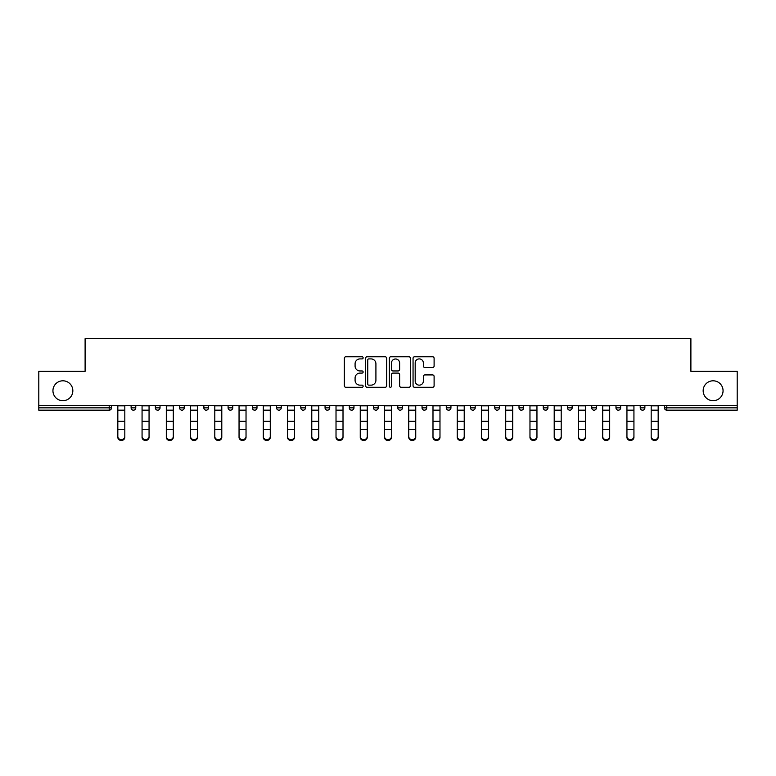 <?xml version="1.0" encoding="UTF-8"?>
<svg xmlns="http://www.w3.org/2000/svg" width="776" height="776" viewBox="0 0 776 776"><rect width="100%" height="100%" fill="white"/><g stroke="black" fill="none" stroke-linecap="round" stroke-linejoin="round"><path stroke-width="1.16" d="M72.837 390.755A9.942 9.942 0 0 1 62.885 400.697A9.942 9.942 0 0 1 52.943 390.755A9.942 9.942 0 0 1 62.885 380.803A9.942 9.942 0 0 1 72.837 390.755M723.057 390.755A9.942 9.942 0 0 1 713.115 400.697A9.942 9.942 0 0 1 703.163 390.755A9.942 9.942 0 0 1 713.115 380.803A9.942 9.942 0 0 1 723.057 390.755M363.139 357.843A1.067 1.067 0 0 0 362.072 356.766L345.863 356.766A1.523 1.523 0 0 0 344.331 358.299L344.331 385.75A1.523 1.523 0 0 0 345.863 387.282L362.072 387.282A1.067 1.067 0 0 0 363.139 386.215A1.067 1.067 0 0 0 362.072 385.148L359.967 385.148A4.879 4.879 0 0 1 355.088 380.259L355.088 377.97A4.879 4.879 0 0 1 359.967 373.091L362.072 373.091A1.067 1.067 0 0 0 363.139 372.024A1.067 1.067 0 0 0 362.072 370.957L359.967 370.957A4.879 4.879 0 0 1 355.088 366.078L355.088 363.789A4.879 4.879 0 0 1 359.967 358.91L362.072 358.91A1.067 1.067 0 0 0 363.139 357.843M432.581 367.523A1.523 1.523 0 0 0 434.104 366L434.104 358.299A1.523 1.523 0 0 0 432.581 356.766L414.578 356.766A1.523 1.523 0 0 0 413.055 358.299L413.055 385.75A1.523 1.523 0 0 0 414.578 387.282L432.581 387.282A1.523 1.523 0 0 0 434.104 385.75L434.104 376.447A1.523 1.523 0 0 0 432.581 374.924L424.879 374.924A1.523 1.523 0 0 0 423.356 376.447L423.356 381.065A4.084 4.084 0 0 1 419.273 385.148A4.084 4.084 0 0 1 415.189 381.065L415.189 362.984A4.084 4.084 0 0 1 419.273 358.91A4.084 4.084 0 0 1 423.356 362.984L423.356 366A1.523 1.523 0 0 0 424.879 367.523L432.581 367.523M38.8 405.363L38.8 371.326L85.108 371.326L85.108 338.695L690.892 338.695L690.892 371.326L737.2 371.326L737.2 405.363L38.8 405.363L38.8 407.846L109.203 407.846L109.203 405.363M386.661 358.299A1.523 1.523 0 0 0 385.139 356.766L367.135 356.766A1.523 1.523 0 0 0 365.612 358.299L365.612 385.75A1.523 1.523 0 0 0 367.135 387.282L385.139 387.282A1.523 1.523 0 0 0 386.661 385.75L386.661 358.299M390.861 356.766L408.865 356.766A1.523 1.523 0 0 1 410.388 358.299L410.388 385.75A1.523 1.523 0 0 1 408.865 387.282L401.153 387.282A1.523 1.523 0 0 1 399.63 385.75L399.63 374.614A1.523 1.523 0 0 0 398.107 373.091L392.995 373.091A1.523 1.523 0 0 0 391.473 374.614L391.473 386.215A1.067 1.067 0 0 1 390.406 387.282A1.067 1.067 0 0 1 389.339 386.215L389.339 358.299A1.523 1.523 0 0 1 390.861 356.766M109.203 410.174A2.328 2.328 0 0 0 111.531 407.846L109.203 407.846L109.203 410.174A2.328 2.328 0 0 0 111.531 407.846L111.531 405.363L111.531 407.846A2.328 2.328 0 0 1 109.203 410.174L38.8 410.174L38.8 407.846M737.2 405.363L737.2 410.174L666.797 410.174A2.328 2.328 0 0 1 664.469 407.846L664.469 405.363M131.115 405.363L131.115 407.846L131.115 405.363M133.443 410.174A2.328 2.328 0 0 1 131.115 407.846A2.328 2.328 0 0 0 133.443 410.174A2.328 2.328 0 0 0 135.771 407.846L135.771 405.363L135.771 407.846A2.328 2.328 0 0 1 133.443 410.174A2.328 2.328 0 0 1 131.115 407.846L135.771 407.846A2.328 2.328 0 0 1 133.443 410.174M155.355 405.363L155.355 407.846L155.355 405.363M160.021 405.363L160.021 407.846L160.021 405.363M179.595 405.363L179.595 407.846L179.595 405.363M184.261 405.363L184.261 407.846A2.328 2.328 0 0 1 181.933 410.174A2.328 2.328 0 0 1 179.595 407.846A2.328 2.328 0 0 0 181.933 410.174A2.328 2.328 0 0 0 184.261 407.846A2.328 2.328 0 0 1 181.933 410.174A2.328 2.328 0 0 1 179.595 407.846L184.261 407.846M203.845 405.363L203.845 407.846L203.845 405.363M208.501 405.363L208.501 407.846L208.501 405.363M228.086 405.363L228.086 407.846L228.086 405.363M232.751 405.363L232.751 407.846L232.751 405.363M256.992 405.363L256.992 407.846L252.326 407.846A2.328 2.328 0 0 0 254.664 410.174A2.328 2.328 0 0 1 252.326 407.846L252.326 405.363M276.576 405.363L276.576 407.846L276.576 405.363M281.232 405.363L281.232 407.846L281.232 405.363M300.816 405.363L300.816 407.846L300.816 405.363M305.482 405.363L305.482 407.846L305.482 405.363M325.057 405.363L325.057 407.846L325.057 405.363M329.722 405.363L329.722 407.846L329.722 405.363M349.307 405.363L349.307 407.846L349.307 405.363M353.963 405.363L353.963 407.846L353.963 405.363M373.547 405.363L373.547 407.846L373.547 405.363M378.213 405.363L378.213 407.846A2.328 2.328 0 0 1 375.875 410.174A2.328 2.328 0 0 1 373.547 407.846L378.213 407.846A2.328 2.328 0 0 1 375.875 410.174M397.787 405.363L397.787 407.846L397.787 405.363M402.453 405.363L402.453 407.846L402.453 405.363M422.037 405.363L422.037 407.846L422.037 405.363M426.693 405.363L426.693 407.846L426.693 405.363M450.943 405.363L450.943 407.846A2.328 2.328 0 0 1 448.606 410.174A2.328 2.328 0 0 1 446.278 407.846L446.278 405.363M475.184 405.363L475.184 407.846A2.328 2.328 0 0 1 472.856 410.174A2.328 2.328 0 0 1 470.518 407.846L470.518 405.363M499.424 405.363L499.424 407.846A2.328 2.328 0 0 1 497.096 410.174A2.328 2.328 0 0 1 494.768 407.846L494.768 405.363M523.674 405.363L523.674 407.846A2.328 2.328 0 0 1 521.336 410.174A2.328 2.328 0 0 1 519.008 407.846L519.008 405.363M545.586 410.174A2.328 2.328 0 0 0 547.914 407.846L547.914 405.363L547.914 407.846A2.328 2.328 0 0 1 545.586 410.174A2.328 2.328 0 0 1 543.248 407.846L543.248 405.363M572.154 405.363L572.154 407.846A2.328 2.328 0 0 1 569.827 410.174A2.328 2.328 0 0 1 567.498 407.846L567.498 405.363M591.739 405.363L591.739 407.846L591.739 405.363M596.404 405.363L596.404 407.846A2.328 2.328 0 0 1 594.067 410.174A2.328 2.328 0 0 1 591.739 407.846L596.404 407.846A2.328 2.328 0 0 1 594.067 410.174M615.979 405.363L615.979 407.846L615.979 405.363M620.645 405.363L620.645 407.846L620.645 405.363M640.229 405.363L640.229 407.846L640.229 405.363M644.885 405.363L644.885 407.846A2.328 2.328 0 0 1 642.557 410.174A2.328 2.328 0 0 1 640.229 407.846L644.885 407.846A2.328 2.328 0 0 1 642.557 410.174A2.328 2.328 0 0 0 644.885 407.846M157.683 410.174A2.328 2.328 0 0 1 155.355 407.846A2.328 2.328 0 0 0 157.683 410.174A2.328 2.328 0 0 0 160.021 407.846A2.328 2.328 0 0 1 157.683 410.174A2.328 2.328 0 0 1 155.355 407.846L160.021 407.846A2.328 2.328 0 0 1 157.683 410.174M206.174 410.174A2.328 2.328 0 0 1 203.845 407.846A2.328 2.328 0 0 0 206.174 410.174A2.328 2.328 0 0 0 208.501 407.846A2.328 2.328 0 0 1 206.174 410.174A2.328 2.328 0 0 1 203.845 407.846L208.501 407.846A2.328 2.328 0 0 1 206.174 410.174M230.414 410.174A2.328 2.328 0 0 1 228.086 407.846A2.328 2.328 0 0 0 230.414 410.174A2.328 2.328 0 0 0 232.751 407.846A2.328 2.328 0 0 1 230.414 410.174A2.328 2.328 0 0 1 228.086 407.846L232.751 407.846A2.328 2.328 0 0 1 230.414 410.174M254.664 410.174A2.328 2.328 0 0 0 256.992 407.846A2.328 2.328 0 0 1 254.664 410.174A2.328 2.328 0 0 1 252.326 407.846M278.904 410.174A2.328 2.328 0 0 1 276.576 407.846L281.232 407.846A2.328 2.328 0 0 1 278.904 410.174A2.328 2.328 0 0 0 281.232 407.846A2.328 2.328 0 0 1 278.904 410.174M303.144 410.174A2.328 2.328 0 0 1 300.816 407.846L305.482 407.846A2.328 2.328 0 0 1 303.144 410.174A2.328 2.328 0 0 0 305.482 407.846M327.394 410.174A2.328 2.328 0 0 1 325.057 407.846L329.722 407.846A2.328 2.328 0 0 1 327.394 410.174A2.328 2.328 0 0 0 329.722 407.846M351.635 410.174A2.328 2.328 0 0 1 349.307 407.846A2.328 2.328 0 0 0 351.635 410.174A2.328 2.328 0 0 0 353.963 407.846A2.328 2.328 0 0 1 351.635 410.174A2.328 2.328 0 0 1 349.307 407.846L353.963 407.846A2.328 2.328 0 0 1 351.635 410.174M400.125 410.174A2.328 2.328 0 0 1 397.787 407.846L402.453 407.846A2.328 2.328 0 0 1 400.125 410.174A2.328 2.328 0 0 0 402.453 407.846M424.365 410.174A2.328 2.328 0 0 1 422.037 407.846A2.328 2.328 0 0 0 424.365 410.174A2.328 2.328 0 0 0 426.693 407.846A2.328 2.328 0 0 1 424.365 410.174A2.328 2.328 0 0 1 422.037 407.846L426.693 407.846M618.317 410.174A2.328 2.328 0 0 1 615.979 407.846L620.645 407.846A2.328 2.328 0 0 1 618.317 410.174A2.328 2.328 0 0 0 620.645 407.846M666.797 405.363L666.797 410.174A2.328 2.328 0 0 1 664.469 407.846L737.2 407.846M368.813 358.91A1.067 1.067 0 0 0 367.746 359.977L367.746 384.071A1.067 1.067 0 0 0 368.813 385.148L371.025 385.148A4.879 4.879 0 0 0 375.914 380.259L375.914 363.789A4.879 4.879 0 0 0 371.025 358.91L368.813 358.91M399.63 363.061A4.084 4.084 0 0 0 395.547 358.987A4.084 4.084 0 0 0 391.473 363.061L391.473 369.434A1.523 1.523 0 0 0 392.995 370.957L398.107 370.957A1.523 1.523 0 0 0 399.63 369.434L399.63 363.061M117.826 430.176L117.826 436.461A3.492 3.172 0 0 0 121.318 439.633A3.492 3.172 0 0 0 124.82 436.461L124.82 437.305A3.492 3.172 180 0 1 121.318 440.477A3.492 3.172 180 0 1 117.826 437.305M124.82 436.461L124.82 405.363M117.826 436.461L117.826 405.363M142.066 430.176L142.066 436.461A3.492 3.172 0 0 0 145.568 439.633A3.492 3.172 0 0 0 149.06 436.461L149.06 437.305A3.492 3.172 180 0 1 145.568 440.477A3.492 3.172 180 0 1 142.066 437.305M166.316 430.176L166.316 436.461A3.492 3.172 0 0 0 173.3 436.461L173.3 437.305A3.492 3.172 180 0 1 166.316 437.305M190.556 430.176L190.556 436.461A3.492 3.172 0 0 0 194.049 439.633A3.492 3.172 0 0 0 197.55 436.461L197.55 437.305A3.492 3.172 180 0 1 194.049 440.477A3.492 3.172 180 0 1 190.556 437.305M214.797 430.176L214.797 436.461A3.492 3.172 0 0 0 218.299 439.633A3.492 3.172 0 0 0 221.791 436.461L221.791 437.305A3.492 3.172 180 0 1 218.299 440.477A3.492 3.172 180 0 1 214.797 437.305M239.047 430.176L239.047 436.461A3.492 3.172 0 0 0 246.031 436.461L246.031 437.305A3.492 3.172 180 0 1 239.047 437.305M149.06 436.461L149.06 405.363M142.066 436.461L142.066 405.363M173.3 436.461L173.3 405.363M166.316 436.461L166.316 405.363M197.55 436.461L197.55 405.363M190.556 436.461L190.556 405.363M221.791 436.461L221.791 405.363M214.797 436.461L214.797 405.363M246.031 436.461L246.031 405.363M239.047 436.461L239.047 405.363M263.287 430.176L263.287 436.461A3.492 3.172 0 0 0 266.779 439.633A3.492 3.172 0 0 0 270.281 436.461L270.281 437.305A3.492 3.172 180 0 1 266.779 440.477A3.492 3.172 180 0 1 263.287 437.305M270.281 436.461L270.281 405.363M263.287 436.461L263.287 405.363M287.527 430.176L287.527 436.461A3.492 3.172 0 0 0 291.029 439.633A3.492 3.172 0 0 0 294.521 436.461L294.521 437.305A3.492 3.172 180 0 1 291.029 440.477A3.492 3.172 180 0 1 287.527 437.305M294.521 436.461L294.521 405.363M287.527 436.461L287.527 405.363M311.777 430.176L311.777 436.461A3.492 3.172 0 0 0 318.761 436.461L318.761 437.305A3.492 3.172 180 0 1 311.777 437.305M318.761 436.461L318.761 405.363M311.777 436.461L311.777 405.363M336.018 430.176L336.018 436.461A3.492 3.172 0 0 0 339.51 439.633A3.492 3.172 0 0 0 343.011 436.461L343.011 437.305A3.492 3.172 180 0 1 339.51 440.477A3.492 3.172 180 0 1 336.018 437.305M343.011 436.461L343.011 405.363M336.018 436.461L336.018 405.363M360.258 430.176L360.258 436.461A3.492 3.172 0 0 0 363.76 439.633A3.492 3.172 0 0 0 367.252 436.461L367.252 437.305A3.492 3.172 180 0 1 363.76 440.477A3.492 3.172 180 0 1 360.258 437.305M367.252 436.461L367.252 405.363M360.258 436.461L360.258 405.363M384.508 430.176L384.508 436.461A3.492 3.172 0 0 0 391.492 436.461L391.492 437.305A3.492 3.172 180 0 1 384.508 437.305M391.492 436.461L391.492 405.363M384.508 436.461L384.508 405.363M408.748 430.176L408.748 436.461A3.492 3.172 0 0 0 412.24 439.633A3.492 3.172 0 0 0 415.742 436.461L415.742 437.305A3.492 3.172 180 0 1 412.24 440.477A3.492 3.172 180 0 1 408.748 437.305M415.742 436.461L415.742 405.363M408.748 436.461L408.748 405.363M432.989 430.176L432.989 436.461A3.492 3.172 0 0 0 436.49 439.633A3.492 3.172 0 0 0 439.982 436.461L439.982 437.305A3.492 3.172 180 0 1 436.49 440.477A3.492 3.172 180 0 1 432.989 437.305M439.982 436.461L439.982 405.363M432.989 436.461L432.989 405.363M457.239 430.176L457.239 436.461A3.492 3.172 0 0 0 464.223 436.461L464.223 437.305A3.492 3.172 180 0 1 457.239 437.305M464.223 436.461L464.223 405.363M457.239 436.461L457.239 405.363M481.479 430.176L481.479 436.461A3.492 3.172 0 0 0 484.971 439.633A3.492 3.172 0 0 0 488.473 436.461L488.473 437.305A3.492 3.172 180 0 1 484.971 440.477A3.492 3.172 180 0 1 481.479 437.305M488.473 436.461L488.473 405.363M481.479 436.461L481.479 405.363M505.719 430.176L505.719 436.461A3.492 3.172 0 0 0 509.221 439.633A3.492 3.172 0 0 0 512.713 436.461L512.713 437.305A3.492 3.172 180 0 1 509.221 440.477A3.492 3.172 180 0 1 505.719 437.305M512.713 436.461L512.713 405.363M505.719 436.461L505.719 405.363M529.969 430.176L529.969 436.461A3.492 3.172 0 0 0 536.953 436.461L536.953 437.305A3.492 3.172 180 0 1 529.969 437.305M536.953 436.461L536.953 405.363M529.969 436.461L529.969 405.363M554.21 430.176L554.21 436.461A3.492 3.172 0 0 0 557.702 439.633A3.492 3.172 0 0 0 561.203 436.461L561.203 437.305A3.492 3.172 180 0 1 557.702 440.477A3.492 3.172 180 0 1 554.21 437.305M561.203 436.461L561.203 405.363M554.21 436.461L554.21 405.363M578.45 430.176L578.45 436.461A3.492 3.172 0 0 0 581.952 439.633A3.492 3.172 0 0 0 585.443 436.461L585.443 437.305A3.492 3.172 180 0 1 581.952 440.477A3.492 3.172 180 0 1 578.45 437.305M585.443 436.461L585.443 405.363M578.45 436.461L578.45 405.363M602.7 430.176L602.7 436.461A3.492 3.172 0 0 0 609.684 436.461L609.684 437.305A3.492 3.172 180 0 1 602.7 437.305M609.684 436.461L609.684 405.363M602.7 436.461L602.7 405.363M626.94 430.176L626.94 436.461A3.492 3.172 0 0 0 630.432 439.633A3.492 3.172 0 0 0 633.934 436.461L633.934 437.305A3.492 3.172 180 0 1 630.432 440.477A3.492 3.172 180 0 1 626.94 437.305M633.934 436.461L633.934 405.363M626.94 436.461L626.94 405.363M651.18 430.176L651.18 436.461A3.492 3.172 0 0 0 654.682 439.633A3.492 3.172 0 0 0 658.174 436.461L658.174 437.305A3.492 3.172 180 0 1 654.682 440.477A3.492 3.172 180 0 1 651.18 437.305M658.174 436.461L658.174 405.363M651.18 436.461L651.18 405.363M448.606 410.174A2.328 2.328 0 0 0 450.943 407.846L446.278 407.846M472.856 410.174A2.328 2.328 0 0 0 475.184 407.846L470.518 407.846M497.096 410.174A2.328 2.328 0 0 0 499.424 407.846L494.768 407.846M521.336 410.174A2.328 2.328 0 0 0 523.674 407.846L519.008 407.846M547.914 407.846L543.248 407.846M569.827 410.174A2.328 2.328 0 0 0 572.154 407.846L567.498 407.846M666.797 410.174A2.328 2.328 0 0 1 664.469 407.846M117.826 421.3L124.82 421.3M117.826 429.322L124.82 429.322M117.826 410.174L124.82 410.174M117.826 405.829L124.82 405.829M142.066 421.3L149.06 421.3M142.066 429.322L149.06 429.322M142.066 410.174L149.06 410.174M142.066 405.829L149.06 405.829M166.316 421.3L173.3 421.3M166.316 429.322L173.3 429.322M166.316 410.174L173.3 410.174M166.316 405.829L173.3 405.829M190.556 421.3L197.55 421.3M190.556 429.322L197.55 429.322M190.556 410.174L197.55 410.174M190.556 405.829L197.55 405.829M214.797 421.3L221.791 421.3M214.797 429.322L221.791 429.322M214.797 410.174L221.791 410.174M214.797 405.829L221.791 405.829M239.047 421.3L246.031 421.3M239.047 429.322L246.031 429.322M239.047 410.174L246.031 410.174M239.047 405.829L246.031 405.829M263.287 421.3L270.281 421.3M263.287 429.322L270.281 429.322M263.287 410.174L270.281 410.174M263.287 405.829L270.281 405.829M287.527 421.3L294.521 421.3M287.527 429.322L294.521 429.322M287.527 410.174L294.521 410.174M287.527 405.829L294.521 405.829M311.777 421.3L318.761 421.3M311.777 429.322L318.761 429.322M311.777 410.174L318.761 410.174M311.777 405.829L318.761 405.829M336.018 421.3L343.011 421.3M336.018 429.322L343.011 429.322M336.018 410.174L343.011 410.174M336.018 405.829L343.011 405.829M360.258 421.3L367.252 421.3M360.258 429.322L367.252 429.322M360.258 410.174L367.252 410.174M360.258 405.829L367.252 405.829M384.508 421.3L391.492 421.3M384.508 429.322L391.492 429.322M384.508 410.174L391.492 410.174M384.508 405.829L391.492 405.829M408.748 421.3L415.742 421.3M408.748 429.322L415.742 429.322M408.748 410.174L415.742 410.174M408.748 405.829L415.742 405.829M432.989 421.3L439.982 421.3M432.989 429.322L439.982 429.322M432.989 410.174L439.982 410.174M432.989 405.829L439.982 405.829M457.239 421.3L464.223 421.3M457.239 429.322L464.223 429.322M457.239 410.174L464.223 410.174M457.239 405.829L464.223 405.829M481.479 421.3L488.473 421.3M481.479 429.322L488.473 429.322M481.479 410.174L488.473 410.174M481.479 405.829L488.473 405.829M505.719 421.3L512.713 421.3M505.719 429.322L512.713 429.322M505.719 410.174L512.713 410.174M505.719 405.829L512.713 405.829M529.969 421.3L536.953 421.3M529.969 429.322L536.953 429.322M529.969 410.174L536.953 410.174M529.969 405.829L536.953 405.829M554.21 421.3L561.203 421.3M554.21 429.322L561.203 429.322M554.21 410.174L561.203 410.174M554.21 405.829L561.203 405.829M578.45 421.3L585.443 421.3M578.45 429.322L585.443 429.322M578.45 410.174L585.443 410.174M578.45 405.829L585.443 405.829M602.7 421.3L609.684 421.3M602.7 429.322L609.684 429.322M602.7 410.174L609.684 410.174M602.7 405.829L609.684 405.829M626.94 421.3L633.934 421.3M626.94 429.322L633.934 429.322M626.94 410.174L633.934 410.174M626.94 405.829L633.934 405.829M651.18 421.3L658.174 421.3M651.18 429.322L658.174 429.322M651.18 410.174L658.174 410.174M651.18 405.829L658.174 405.829"/></g></svg>
